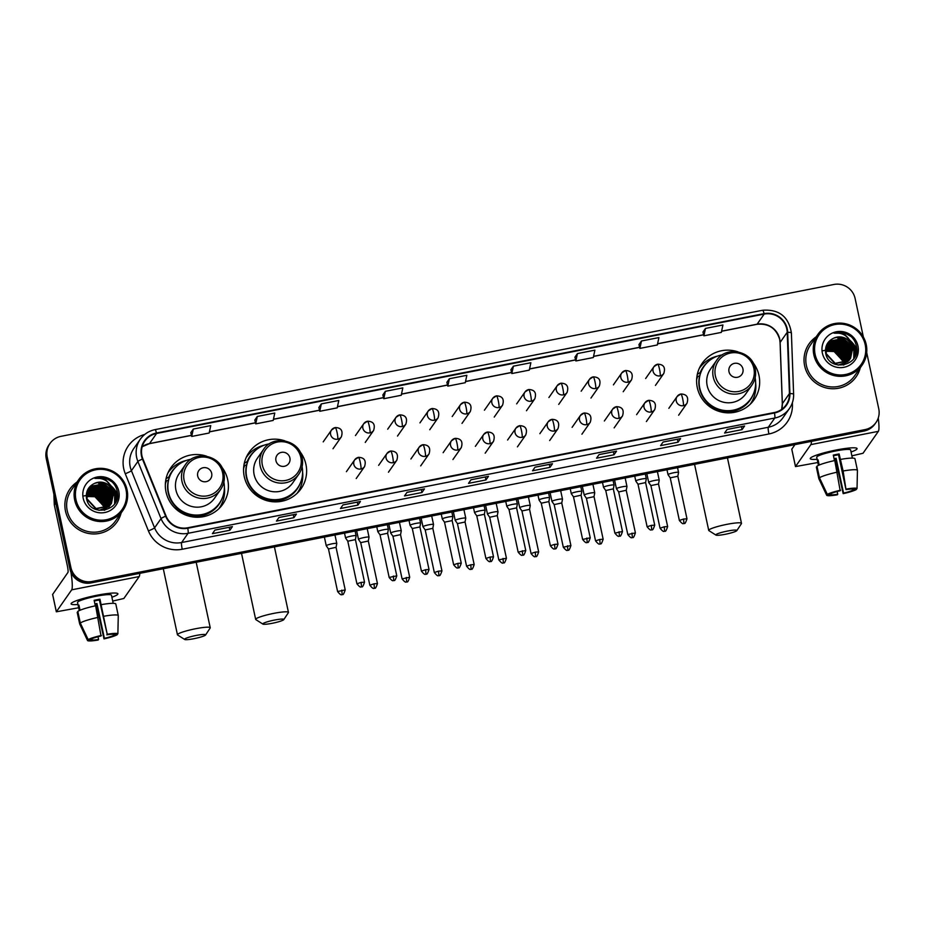 <?xml version="1.0" encoding="UTF-8"?>
<svg xmlns="http://www.w3.org/2000/svg" width="925" height="925" viewBox="0 0 925 925"><rect width="100%" height="100%" fill="white"/><g stroke="black" fill="none" stroke-linecap="round" stroke-linejoin="round"><path stroke-width="1.39" d="M737.965 351.87A31.716 31.184 35 0 0 697.288 387.563A31.716 31.184 35 0 0 754.118 399.692A31.716 31.184 35 0 0 752.615 362.126M751.482 402.953A31.716 31.184 35 0 0 753.031 399.403M284.923 440.878A31.716 31.184 35 0 0 244.246 476.572A31.716 31.184 35 0 0 301.076 488.701A31.716 31.184 35 0 0 299.573 451.134M298.44 491.973A31.716 31.184 35 0 0 299.989 488.423M206.691 456.245A31.716 31.184 35 0 0 166.014 491.938A31.716 31.184 35 0 0 222.856 504.079A31.716 31.184 35 0 0 221.352 466.501M220.219 507.339A31.716 31.184 35 0 0 221.769 503.79M171.518 468.617A31.716 31.184 35 0 0 168.72 471.288M249.738 453.25A31.716 31.184 35 0 0 246.94 455.909M702.792 364.242A31.716 31.184 35 0 0 699.982 366.901M863.372 337.012L855.105 298.463A17.957 17.644 35 0 0 833.911 284.472L60.992 436.334A17.957 17.644 35 0 0 50.008 443.457L49.002 444.89A17.957 17.644 35 0 0 46.25 458.627L69.895 568.921A17.957 17.644 35 0 0 91.089 582.912L864.008 431.05A17.957 17.644 35 0 0 874.992 423.928L875.489 423.211A17.957 17.644 35 0 1 864.517 430.333A17.957 17.644 35 0 0 875.489 423.211L875.998 422.494A17.957 17.644 35 0 0 878.75 408.757L866.702 352.587M50.008 443.457A17.957 17.644 35 0 0 47.256 457.181L70.901 567.476L70.404 568.204A17.957 17.644 35 0 0 91.598 582.183L864.517 430.333L91.598 582.183A17.957 17.644 35 0 1 70.404 568.204L46.759 457.898L70.404 568.204L69.895 568.921M49.511 444.173A17.957 17.644 35 0 0 46.759 457.898A17.957 17.644 35 0 1 49.511 444.173M65.49 511.074A28.733 28.236 35 0 0 121.117 512.982A28.733 28.236 35 0 1 65.49 511.074A28.733 28.236 35 0 1 69.884 489.105A28.733 28.236 35 0 0 65.49 511.074M804.646 365.849A28.733 28.236 35 0 0 860.285 367.757A28.733 28.236 35 0 1 804.646 365.849A28.733 28.236 35 0 1 809.051 343.88A28.733 28.236 35 0 0 804.646 365.849M141.918 455.713A19.147 18.824 -145 0 1 156.568 433.478L764.189 314.095A19.147 18.824 -145 0 1 787.21 332.295L789.43 393.564A19.147 18.824 -145 0 1 774.387 412.515L187.694 527.782A19.147 18.824 -145 0 1 166.061 516.034L142.901 458.881A19.147 18.824 -145 0 1 141.918 455.713M141.456 455.805A19.633 19.298 35 0 0 142.45 459.054L165.621 516.208A19.633 19.298 35 0 0 187.787 528.244L774.479 412.978A19.633 19.298 35 0 0 789.915 393.553L787.684 332.283A19.633 19.298 35 0 0 764.096 313.633L156.464 433.016A19.633 19.298 35 0 0 141.456 455.805M705.474 328.421L703.89 335.821L721.35 332.387L722.934 324.987L705.474 328.421L702.977 332.029M641.453 341.001L639.869 348.401L657.328 344.967L658.912 337.567L641.453 341.001L638.955 344.597M574.922 357.154L577.431 353.581L575.847 360.97L574.922 357.154M513.398 366.161L511.826 373.55L529.285 370.127L530.869 362.727L513.398 366.161L510.912 369.757M193.29 429.05L191.706 436.45L209.166 433.016L210.75 425.616L193.29 429.05L190.804 432.657M254.814 420.042L257.312 416.47L255.728 423.87L254.814 420.042M321.333 403.89L319.749 411.29L337.22 407.856L338.793 400.467L321.333 403.89L318.847 407.497M385.355 391.31L383.783 398.71L401.242 395.276L402.814 387.887L385.355 391.31L382.869 394.917M446.879 382.314L449.377 378.741L447.804 386.13L446.879 382.314M76.995 482.087A28.733 28.236 35 0 0 69.884 489.105A28.733 28.236 35 0 1 76.995 482.087M816.162 336.862A28.733 28.236 35 0 0 809.051 343.88L809.051 343.88A28.733 28.236 35 0 1 816.162 336.862M70.901 567.476A17.957 17.644 35 0 0 92.095 581.467L865.025 429.605A17.957 17.644 35 0 0 875.998 422.494M616.536 451.157L614.015 454.765L596.556 458.199L599.076 454.591L616.536 451.157A4.787 0.636 -101.1 0 1 616.466 451.215A4.787 0.636 -101.1 0 0 616.466 451.215L599.053 454.626L616.466 451.215M680.569 438.577L678.037 442.185L660.577 445.619L663.098 442.011L680.569 438.577A4.787 0.636 -101.1 0 1 680.488 438.635L663.075 442.058L680.465 438.635A4.787 0.636 -101.1 0 0 680.488 438.635M744.59 426.009L742.058 429.616L724.599 433.039L727.119 429.431L744.59 426.009A4.787 0.636 -101.1 0 1 744.509 426.055A4.787 0.636 -101.1 0 0 744.509 426.055L727.096 429.478L744.509 426.055M424.471 488.897L421.95 492.505L404.491 495.939L407.012 492.331L424.471 488.897A4.787 0.636 -101.1 0 1 424.402 488.955L406.977 492.377L424.367 488.955A4.787 0.636 -101.1 0 0 424.402 488.955M360.449 501.477L357.929 505.085L340.469 508.519L342.99 504.9L360.449 501.477A4.787 0.636 -101.1 0 1 360.38 501.523L342.955 504.946L360.345 501.535A4.787 0.636 -101.1 0 0 360.38 501.523M296.428 514.057L293.907 517.665L276.448 521.087L278.968 517.48L296.428 514.057A4.787 0.636 -101.1 0 1 296.358 514.103A4.787 0.636 -101.1 0 0 296.358 514.103L278.945 517.526L296.358 514.103M232.406 526.637L229.886 530.245L212.426 533.667L214.947 530.06L232.406 526.637A4.787 0.636 -101.1 0 1 232.337 526.683L214.912 530.106M552.514 463.737L549.993 467.345L532.534 470.779L535.055 467.171L552.514 463.737A4.787 0.636 -101.1 0 1 552.445 463.795L535.032 467.217M488.493 476.317L485.972 479.925L468.512 483.359L471.033 479.751L488.493 476.317A4.787 0.636 -101.1 0 1 488.423 476.375A4.787 0.636 -101.1 0 0 488.423 476.375L471.01 479.786L488.423 476.375M575.847 360.97L593.307 357.547L594.891 350.147L577.431 353.581M255.728 423.87L273.199 420.436L274.771 413.047L257.312 416.47M447.804 386.13L465.263 382.707L466.847 375.307L449.377 378.741M485.972 479.925L485.336 476.976M549.993 467.345L549.357 464.396M535.032 467.206L552.422 463.795A4.787 0.636 -101.1 0 0 552.445 463.795M229.886 530.245L229.25 527.296M214.924 530.106L232.302 526.683A4.787 0.636 -101.1 0 0 232.337 526.683M293.907 517.665L293.271 514.716M357.929 505.085L357.293 502.136M421.95 492.505L421.314 489.556M742.058 429.616L741.434 426.668M678.037 442.185L677.401 439.248M614.015 454.765L613.379 451.816M383.783 398.71L382.858 394.882M319.749 411.29L318.836 407.462M191.706 436.45L190.793 432.623M511.826 373.55L510.901 369.734M639.869 348.401L638.944 344.574M703.89 335.821L702.965 331.994M77.966 604.511A23.946 3.029 -12.1 0 1 71.526 603.077A23.946 3.029 -12.1 0 1 97.021 595.237A23.946 3.029 -12.1 0 1 117.186 593.295A23.946 3.029 -12.1 0 1 111.902 597.238A23.946 3.029 -12.1 0 0 117.903 593.827A23.946 3.029 -12.1 0 0 97.021 595.237A23.946 3.029 -12.1 0 0 71.086 603.863A23.946 3.029 -12.1 0 0 77.966 604.511M70.959 572.263A23.946 3.203 78.9 0 1 71.688 589.838L56.332 611.807L78.671 607.748M139.791 573.338A23.946 3.203 78.9 0 1 139.201 576.564L123.858 598.487L112.711 601.065M52.633 594.44L67.953 572.413A5.989 0.798 -101.1 0 0 67.34 565.707L54.321 505.004A2.995 2.937 -145 0 1 54.263 504.495L53.893 494.262M97.992 636.735L98.582 639.476A11.967 1.515 -12.1 0 1 91.124 639.822L90.962 639.071M80.302 623.022L88.176 639.626L91.76 638.921A11.967 1.515 -12.1 0 1 101.022 635.984L95.633 605.759A19.749 2.498 -12.1 0 0 77.816 611.402L80.302 623.022A19.749 2.498 -12.1 0 1 98.131 617.368M95.321 605.829L94.13 600.313A17.355 2.197 -12.1 0 1 97.079 599.712A17.355 2.197 -12.1 0 1 99.958 599.18L107.231 634.284L99.38 600.001A11.967 1.515 167.9 0 0 96.501 600.522A11.967 1.515 167.9 0 0 94.281 600.984M113.428 634.272L113.659 635.394L117.244 634.689A15.563 1.966 -12.1 0 1 104.005 638.886L96.35 604.326A17.355 2.197 -12.1 0 1 95.055 604.603M79.273 610.593L78.301 606.037A17.355 2.197 -12.1 0 1 78.267 605.956L77.527 602.476A17.355 2.197 -12.1 0 1 96.327 596.22A17.355 2.197 -12.1 0 1 111.463 595.203L112.214 598.683A17.355 2.197 -12.1 0 1 112.214 598.764M112.214 598.683A17.355 2.197 -12.1 0 0 112.179 598.602L113.197 603.32M101.461 604.615A19.749 2.498 -12.1 0 1 115.787 603.944L118.273 615.553L117.88 633.787L114.295 634.492A11.967 1.515 -12.1 0 0 106.838 634.839M103.947 616.223A19.749 2.498 -12.1 0 1 118.273 615.553M88.176 639.626A15.563 1.966 -12.1 0 1 101.415 635.429M107.231 634.284A15.563 1.966 -12.1 0 1 117.88 633.787M117.244 634.689L117.267 633.903M113.659 635.394A11.967 1.515 -12.1 0 1 104.398 638.331L96.928 603.493A11.967 1.515 167.9 0 1 94.917 603.944M78.267 605.956A17.355 2.197 -12.1 0 1 78.937 605.135L80.036 610.257M77.977 612.153L77.191 612.315L79.677 623.924L87.54 640.528L91.124 639.822M82.522 629.937L79.689 623.947A19.749 2.498 -12.1 0 1 79.677 623.924M98.582 639.476L98.189 640.031A15.563 1.966 -12.1 0 1 87.54 640.528M96.35 604.326L96.928 603.493M78.301 606.037L79.088 605.887M99.38 600.001L99.958 599.18M126.031 489.845A25.738 25.299 35 0 0 95.645 469.796A25.738 25.299 35 0 0 75.977 499.673A25.738 25.299 35 0 0 106.352 519.723A25.738 25.299 35 0 0 126.031 489.845M127.06 489.799A26.929 26.478 35 0 0 78.81 479.497A26.929 26.478 35 0 0 95.657 520.972A26.929 26.478 35 0 0 127.06 489.799M117.533 494.378A26.929 26.478 35 0 0 110.861 485.66M78.81 479.497L71.352 490.134A26.929 26.478 35 0 0 88.21 531.609A26.929 26.478 35 0 0 115.486 521.029L122.932 510.38M86.58 495.43L95.911 495.291L104.791 505.547L105.068 508.368M105.057 508.577L105.034 509.189M105.011 509.397L104.953 509.987M86.58 495.638L95.714 495.58L104.594 505.836L104.86 508.438M104.86 508.646L104.849 509.27M104.826 509.478L104.779 510.08M86.638 494.609L96.709 494.147L105.589 504.403L105.832 508.045M105.82 508.253L105.751 508.842M105.727 509.039L105.635 509.617M86.615 494.806L96.512 494.424L105.392 504.692L105.647 508.126M105.635 508.334L105.577 508.935M105.554 509.132L105.462 509.71M86.73 493.823L97.518 493.002L106.398 503.258L106.56 507.698M106.525 507.894L106.433 508.472M86.707 494.019L97.31 493.279L106.19 503.547L106.375 507.79M106.352 507.987L106.271 508.565M86.869 493.071L98.316 491.857L107.196 502.113L107.242 507.328M86.834 493.256L98.119 492.135L106.999 502.402L107.069 507.42M87.054 492.343L99.114 490.701L107.994 500.968L107.878 506.923M87.008 492.528L98.917 490.99L107.797 501.257L107.716 507.027M87.274 491.649L99.923 489.556L108.803 499.824L108.479 506.495M87.216 491.811L99.715 489.845L108.595 500.113L108.341 506.599M87.528 490.967L100.721 488.412L109.601 498.679L109.057 506.033M87.459 491.14L100.524 488.701L109.404 498.968L108.919 506.148M87.817 490.319L101.53 487.267L110.399 497.534L109.589 505.559M87.736 490.481L101.322 487.556L110.202 497.812L109.462 505.686M88.129 489.683L89.309 488.516L102.328 486.122L111.208 496.39L110.098 505.062M109.566 505.975L109.023 506.877M88.048 489.845L89.101 488.805L102.132 486.411L111 496.667L109.971 505.189M88.488 489.082L90.107 487.371L103.126 484.978L112.006 495.245L110.572 504.541M88.395 489.233L89.91 487.66L102.929 485.267L111.809 495.522L110.214 505.142M110.376 504.83L109.832 505.732M112.422 489.51A13.528 13.297 35 0 0 94.5 483.417C88.395 486.411 85.724 491.314 86.464 498.113C89.436 518.208 121.996 511.178 117.313 491.742C116.261 486.168 113.266 481.983 108.318 479.162C103.901 477.138 99.426 476.884 94.882 478.398C103.496 477.566 109.347 481.266 112.422 489.51L113.613 492.944L111.439 503.443L109.335 505.79L96.05 508.565L86.904 498.691L88.869 488.504L90.916 486.226L103.935 483.833L112.804 494.1L111.023 503.998M110.919 504.148L108.537 506.935L99.01 510.369M88.765 488.643L90.708 486.515L103.727 484.122L112.607 494.378L110.907 504.137M94.5 483.417C103.831 480.607 110.133 483.879 113.405 493.233L111.335 503.582M111.439 503.443L109.138 506.079L95.853 508.854L86.707 498.98M86.592 496.286L95.113 496.436L103.993 506.692L104.236 508.646M104.051 508.692A13.528 13.297 35 0 0 103.531 505.929L94.905 496.725L86.603 496.505M83.192 498.263A18.315 18.003 35 0 0 104.802 512.519A18.315 18.003 35 0 0 118.805 491.256A18.315 18.003 35 0 0 97.194 476.999A18.315 18.003 35 0 0 83.192 498.263M82.857 496.112L93.807 494.262L103.519 500.032M104.248 508.866L104.259 509.513M104.259 509.721L104.224 510.334M94.882 478.398L106.248 478.479L111.983 481.809M101.276 478.711L105.438 479.624L117.059 492.956L117.417 496.355M108.63 482.769L116.261 494.1L116.4 500.413M111.763 487.475L115.452 495.245L115.44 502.448M99.438 482.214L103.033 483.058L113.035 491.799M113.636 493.094L114.654 496.39L114.596 503.79M98.628 483.359L102.236 484.214L112.237 492.944M92.211 492.516L95.818 493.372L105.82 502.102M100.293 478.502L105.543 479.485L117.163 492.805L117.498 495.488M107.959 482.133L116.353 493.95L116.538 500.078M111.52 486.943L115.556 495.095L115.556 502.252M100.409 482.203L103.138 482.919L112.7 490.851M113.474 492.343L114.758 496.239L114.7 503.651M99.611 483.347L102.328 484.064L111.89 491.996M98.813 484.492L101.53 485.209L111.093 493.141M93.194 492.516L95.922 493.233L105.485 501.153M193.949 638.689A10.776 1.364 167.9 0 0 205.57 634.989A10.776 1.364 167.9 0 0 196.216 635.44A10.776 1.364 167.9 0 0 184.676 639.476A10.776 1.364 167.9 0 0 193.949 638.689M184.676 639.476L177.646 635.001A16.754 2.116 -12.1 0 1 177.45 634.77A16.754 2.116 -12.1 0 1 195.603 628.734A16.754 2.116 -12.1 0 1 210.229 627.74A16.754 2.116 -12.1 0 1 210.148 628.04L205.57 634.989M211.675 473.322A7.18 7.065 35 0 0 203.199 467.726A7.18 7.065 35 0 0 197.707 476.074A7.18 7.065 35 0 0 206.194 481.659A7.18 7.065 35 0 0 211.675 473.322M185.266 464.882L179.219 473.531A21.541 21.183 35 0 0 192.689 506.703A21.541 21.183 35 0 0 214.519 498.24L220.566 489.591C223.977 484.55 225.087 479.023 223.908 473.01C221.063 455.181 194.759 449.642 185.266 464.882A21.541 21.183 35 0 0 198.748 498.055A21.541 21.183 35 0 0 220.566 489.591M191.174 459.216A28.432 27.947 35 0 0 190.608 514.439A28.432 27.947 35 0 0 223.873 482.098M172.813 470.663L172.57 471.022A28.432 27.947 35 0 0 190.353 514.797A28.432 27.947 35 0 0 219.144 503.628L219.398 503.269M166.5 480.722A28.432 27.947 35 0 0 165.355 483.983M224.382 487.348A31.126 30.594 -145 0 1 218.89 508.681L219.144 508.334M168.362 480.364L165.644 480.896M166.026 478.803L168.986 476.826A28.698 28.212 35 0 1 176.363 466.535M222.058 498.529A28.698 28.212 35 0 1 175.704 508.172L175.311 508.438M168.153 472.629L167.911 472.976A31.126 30.594 -145 0 1 186.075 460.534M272.17 623.311A10.776 1.364 167.9 0 0 283.79 619.623A10.776 1.364 167.9 0 0 274.447 620.074A10.776 1.364 167.9 0 0 262.897 624.097A10.776 1.364 167.9 0 0 272.17 623.311M262.897 624.097L255.867 619.634A16.754 2.116 -12.1 0 1 255.67 619.403A16.754 2.116 -12.1 0 1 273.835 613.356A16.754 2.116 -12.1 0 1 288.45 612.373A16.754 2.116 -12.1 0 1 288.369 612.662L283.79 619.623M289.907 457.956A7.18 7.065 35 0 0 281.42 452.36A7.18 7.065 35 0 0 275.939 460.696A7.18 7.065 35 0 0 284.414 466.292A7.18 7.065 35 0 0 289.907 457.956M263.486 449.515L257.439 458.153A21.541 21.183 35 0 0 270.921 491.337A21.541 21.183 35 0 0 292.739 482.873L298.798 474.224C302.197 469.172 303.308 463.645 302.128 457.644C299.284 439.814 272.991 434.276 263.486 449.515A21.541 21.183 35 0 0 276.968 482.688A21.541 21.183 35 0 0 298.798 474.224M269.395 443.85A28.432 27.947 35 0 0 268.828 499.072A28.432 27.947 35 0 0 302.093 466.732M251.045 455.297L250.791 455.655A28.432 27.947 35 0 0 268.574 499.431A28.432 27.947 35 0 0 297.364 488.261L297.619 487.903M244.732 465.356A28.432 27.947 35 0 0 243.576 468.617M302.602 471.981A31.126 30.594 -145 0 1 297.364 492.956A31.126 30.594 -145 0 1 297.122 493.314M246.582 464.998L243.865 465.529M244.246 463.437L247.206 461.459A28.698 28.212 35 0 1 254.583 451.169M300.29 483.162A28.698 28.212 35 0 1 253.924 492.805L253.542 493.06M246.131 457.621A31.126 30.594 -145 0 1 264.296 445.168M725.212 534.303A10.776 1.364 167.9 0 0 736.832 530.615A10.776 1.364 167.9 0 0 727.489 531.054A10.776 1.364 167.9 0 0 715.938 535.089A10.776 1.364 167.9 0 0 725.212 534.303M715.938 535.089L708.908 530.626A16.754 2.116 -12.1 0 1 708.723 530.383A16.754 2.116 -12.1 0 1 726.877 524.348A16.754 2.116 -12.1 0 1 741.492 523.365A16.754 2.116 -12.1 0 1 741.411 523.654L736.832 530.615M742.948 368.948A7.18 7.065 35 0 0 734.473 363.352A7.18 7.065 35 0 0 728.981 371.688A7.18 7.065 35 0 0 737.456 377.284A7.18 7.065 35 0 0 742.948 368.948M716.54 360.496L710.481 369.144A21.541 21.183 35 0 0 723.963 402.329A21.541 21.183 35 0 0 745.781 393.853L751.84 385.216C755.251 380.163 756.361 374.637 755.17 368.624C752.326 350.806 726.032 345.256 716.54 360.496A21.541 21.183 35 0 0 730.01 393.68A21.541 21.183 35 0 0 751.84 385.216M722.448 354.842A28.432 27.947 35 0 0 721.87 410.064A28.432 27.947 35 0 0 755.135 377.724M704.087 366.277L703.832 366.647A28.432 27.947 35 0 0 721.616 410.422A28.432 27.947 35 0 0 750.418 399.253L750.672 398.883M697.774 376.348A28.432 27.947 35 0 0 696.618 379.608M755.644 382.973A31.126 30.594 -145 0 1 750.163 404.294L750.406 403.947M699.624 375.978L696.918 376.51M697.288 374.428L700.248 372.451A28.698 28.212 35 0 1 707.625 362.161M753.332 394.142A28.698 28.212 35 0 1 706.978 403.797L706.584 404.052M699.416 368.254L699.184 368.589A31.126 30.594 -145 0 1 717.337 356.148M336.758 543.599A5.388 0.682 167.9 0 0 336.792 543.542A5.388 0.682 167.9 0 0 336.792 543.495A5.388 0.682 167.9 0 0 332.087 543.819A5.388 0.682 167.9 0 0 326.282 545.658A5.388 0.682 167.9 0 0 326.248 545.762A5.388 0.682 167.9 0 0 326.271 545.796L328.479 548.953L336.076 547.299L336.792 543.542M336.053 547.369L345.21 589.907L337.602 591.538C342.262 597.284 341.683 593.549 342.158 594.544L341.811 590.138M369.006 537.263A5.388 0.682 167.9 0 0 369.029 537.205A5.388 0.682 167.9 0 0 369.029 537.159A5.388 0.682 167.9 0 0 364.334 537.483A5.388 0.682 167.9 0 0 358.53 539.321A5.388 0.682 167.9 0 0 358.495 539.425A5.388 0.682 167.9 0 0 358.507 539.46L356.634 530.742M368.289 541.033L360.715 542.617L358.507 539.46M401.242 530.927A5.388 0.682 167.9 0 0 401.277 530.869A5.388 0.682 167.9 0 0 401.277 530.834A5.388 0.682 167.9 0 0 396.571 531.147A5.388 0.682 167.9 0 0 390.766 532.985A5.388 0.682 167.9 0 0 390.743 533.089A5.388 0.682 167.9 0 0 390.755 533.124L392.963 536.28L400.56 534.627L401.277 530.869M400.537 534.696L409.694 577.235L402.086 578.865C406.757 584.623 406.167 580.877 406.642 581.871L406.295 577.466M433.49 524.591A5.388 0.682 167.9 0 0 433.524 524.533A5.388 0.682 167.9 0 0 433.524 524.498A5.388 0.682 167.9 0 0 428.818 524.81A5.388 0.682 167.9 0 0 423.014 526.649A5.388 0.682 167.9 0 0 422.979 526.753A5.388 0.682 167.9 0 0 423.002 526.788L425.211 529.944M432.784 528.36L425.199 529.921L434.334 572.529C438.993 578.287 438.415 574.541 438.878 575.535L438.542 571.13L434.334 572.529M465.738 518.254A5.388 0.682 167.9 0 0 465.761 518.197A5.388 0.682 167.9 0 0 465.761 518.162A5.388 0.682 167.9 0 0 461.066 518.474A5.388 0.682 167.9 0 0 455.262 520.312A5.388 0.682 167.9 0 0 455.227 520.417A5.388 0.682 167.9 0 0 455.239 520.451L453.366 511.733M465.021 522.024L457.447 523.608M497.974 511.93A5.388 0.682 167.9 0 0 498.008 511.86A5.388 0.682 167.9 0 0 498.008 511.826A5.388 0.682 167.9 0 0 493.303 512.138A5.388 0.682 167.9 0 0 487.498 513.988A5.388 0.682 167.9 0 0 487.475 514.08A5.388 0.682 167.9 0 0 487.487 514.115L489.695 517.272L497.292 515.618L498.008 511.86M497.268 515.688L506.426 558.226L498.818 559.868C503.489 565.614 502.899 561.868 503.373 562.863L503.027 558.457M530.222 505.593A5.388 0.682 167.9 0 0 530.256 505.524A5.388 0.682 167.9 0 0 530.256 505.489A5.388 0.682 167.9 0 0 525.55 505.802A5.388 0.682 167.9 0 0 519.746 507.652A5.388 0.682 167.9 0 0 519.711 507.744A5.388 0.682 167.9 0 0 519.734 507.779L517.85 499.061M529.516 509.363L521.943 510.947L519.734 507.779M562.469 499.257A5.388 0.682 167.9 0 0 562.493 499.188A5.388 0.682 167.9 0 0 562.493 499.153A5.388 0.682 167.9 0 0 557.798 499.477A5.388 0.682 167.9 0 0 551.994 501.315A5.388 0.682 167.9 0 0 551.959 501.408A5.388 0.682 167.9 0 0 551.971 501.442L554.179 504.611L561.776 502.946L562.493 499.188M561.752 503.027L570.91 545.565L563.302 547.195C567.973 552.942 567.383 549.207 567.857 550.19L567.522 545.796M594.706 492.921A5.388 0.682 167.9 0 0 594.74 492.852A5.388 0.682 167.9 0 0 594.74 492.817A5.388 0.682 167.9 0 0 590.034 493.141A5.388 0.682 167.9 0 0 584.23 494.979A5.388 0.682 167.9 0 0 584.207 495.083A5.388 0.682 167.9 0 0 584.218 495.106L582.345 486.388M594 496.69L586.427 498.274M626.953 486.585A5.388 0.682 167.9 0 0 626.977 486.515A5.388 0.682 167.9 0 0 626.977 486.481A5.388 0.682 167.9 0 0 622.282 486.804A5.388 0.682 167.9 0 0 616.478 488.643A5.388 0.682 167.9 0 0 616.443 488.747A5.388 0.682 167.9 0 0 616.466 488.782L618.663 491.938L626.271 490.285L626.977 486.515L625.161 477.982M626.248 490.354L635.406 532.893L627.798 534.523C632.457 540.269 631.879 536.535 632.342 537.529L632.006 533.124M659.201 480.248A5.388 0.682 167.9 0 0 659.224 480.191A5.388 0.682 167.9 0 0 659.224 480.144A5.388 0.682 167.9 0 0 654.53 480.468A5.388 0.682 167.9 0 0 648.726 482.307A5.388 0.682 167.9 0 0 648.691 482.411A5.388 0.682 167.9 0 0 648.702 482.445L650.911 485.602M658.484 484.018L650.899 485.579L660.034 528.187C664.705 533.933 664.115 530.198 664.589 531.193L664.254 526.788L660.034 528.187M356.09 535.852A5.388 0.682 167.9 0 0 356.113 535.783A5.388 0.682 167.9 0 0 356.113 535.748A5.388 0.682 167.9 0 0 351.061 536.142A5.388 0.682 167.9 0 0 345.615 537.911A5.388 0.682 167.9 0 0 345.58 538.003A5.388 0.682 167.9 0 0 345.603 538.038L347.8 541.206L355.385 539.622M388.327 529.516A5.388 0.682 167.9 0 0 388.361 529.447A5.388 0.682 167.9 0 0 388.361 529.412A5.388 0.682 167.9 0 0 383.308 529.805A5.388 0.682 167.9 0 0 377.851 531.574A5.388 0.682 167.9 0 0 377.828 531.678A5.388 0.682 167.9 0 0 377.839 531.702L380.036 534.858L387.644 533.216L388.361 529.447M387.621 533.286L396.779 575.824L389.171 577.454C393.842 583.201 393.252 579.466 393.726 580.461L393.391 576.055M420.574 523.18A5.388 0.682 167.9 0 0 420.609 523.122A5.388 0.682 167.9 0 0 420.609 523.076A5.388 0.682 167.9 0 0 415.556 523.469A5.388 0.682 167.9 0 0 410.099 525.238A5.388 0.682 167.9 0 0 410.076 525.342A5.388 0.682 167.9 0 0 410.087 525.377L412.296 528.533M419.869 526.949L412.284 528.51L421.418 571.118C426.078 576.865 425.5 573.13 425.974 574.124L425.627 569.719L421.418 571.118M452.822 516.844A5.388 0.682 167.9 0 0 452.845 516.786A5.388 0.682 167.9 0 0 452.845 516.74A5.388 0.682 167.9 0 0 447.792 517.133A5.388 0.682 167.9 0 0 442.347 518.902A5.388 0.682 167.9 0 0 442.312 519.006A5.388 0.682 167.9 0 0 442.323 519.041L444.532 522.197M452.105 520.613L444.52 522.174L453.655 564.782C458.326 570.528 457.736 566.794 458.21 567.788L457.875 563.383L453.655 564.782M485.058 510.507A5.388 0.682 167.9 0 0 485.093 510.45A5.388 0.682 167.9 0 0 485.093 510.415A5.388 0.682 167.9 0 0 480.04 510.797A5.388 0.682 167.9 0 0 474.583 512.566A5.388 0.682 167.9 0 0 474.56 512.67A5.388 0.682 167.9 0 0 474.571 512.704L473.507 507.779M484.353 514.277L476.78 515.861L474.571 512.704M517.306 504.171A5.388 0.682 167.9 0 0 517.341 504.113A5.388 0.682 167.9 0 0 517.341 504.079A5.388 0.682 167.9 0 0 512.277 504.46A5.388 0.682 167.9 0 0 506.831 506.229A5.388 0.682 167.9 0 0 506.808 506.333A5.388 0.682 167.9 0 0 506.819 506.368L509.028 509.525L516.624 507.871L517.341 504.113M516.601 507.941L525.758 550.479L518.15 552.109C522.81 557.868 522.232 554.121 522.706 555.116L522.359 550.71M549.554 497.835A5.388 0.682 167.9 0 0 549.577 497.777A5.388 0.682 167.9 0 0 549.577 497.743A5.388 0.682 167.9 0 0 544.524 498.124A5.388 0.682 167.9 0 0 539.078 499.893A5.388 0.682 167.9 0 0 539.044 499.997A5.388 0.682 167.9 0 0 539.055 500.032L537.992 495.106M548.837 501.604L541.264 503.188L539.055 500.032M581.79 491.51A5.388 0.682 167.9 0 0 581.825 491.441A5.388 0.682 167.9 0 0 581.825 491.406A5.388 0.682 167.9 0 0 576.772 491.788A5.388 0.682 167.9 0 0 571.315 493.568A5.388 0.682 167.9 0 0 571.292 493.661A5.388 0.682 167.9 0 0 571.303 493.696L573.512 496.852L581.108 495.199L581.825 491.441M581.085 495.268L590.243 537.807L582.634 539.448C587.306 545.195 586.716 541.449 587.19 542.443L586.843 538.038M614.038 485.174A5.388 0.682 167.9 0 0 614.073 485.105A5.388 0.682 167.9 0 0 614.073 485.07A5.388 0.682 167.9 0 0 609.008 485.463A5.388 0.682 167.9 0 0 603.562 487.232A5.388 0.682 167.9 0 0 603.539 487.325A5.388 0.682 167.9 0 0 603.551 487.359L605.748 490.516L613.356 488.863L614.073 485.105M613.333 488.943L622.49 531.482L614.882 533.112C619.542 538.859 618.964 535.113 619.438 536.107L619.091 531.702M646.286 478.838A5.388 0.682 167.9 0 0 646.309 478.768A5.388 0.682 167.9 0 0 646.309 478.734A5.388 0.682 167.9 0 0 641.256 479.127A5.388 0.682 167.9 0 0 635.81 480.896A5.388 0.682 167.9 0 0 635.776 480.988A5.388 0.682 167.9 0 0 635.787 481.023L634.723 476.097M645.569 482.607L637.996 484.191L635.787 481.023M678.522 472.502A5.388 0.682 167.9 0 0 678.557 472.432A5.388 0.682 167.9 0 0 678.557 472.397A5.388 0.682 167.9 0 0 673.504 472.791A5.388 0.682 167.9 0 0 668.047 474.56A5.388 0.682 167.9 0 0 668.023 474.652A5.388 0.682 167.9 0 0 668.035 474.687L670.243 477.855M677.817 476.271L670.232 477.832L679.366 520.44C684.038 526.186 683.448 522.452 683.922 523.434L683.575 519.041L679.366 520.44M817.122 459.286A23.946 3.029 -12.1 0 1 810.693 457.852A23.946 3.029 -12.1 0 1 836.188 450.012A23.946 3.029 -12.1 0 1 856.353 448.07A23.946 3.029 -12.1 0 1 851.069 452.013A23.946 3.029 -12.1 0 0 857.07 448.602A23.946 3.029 -12.1 0 0 836.188 450.012A23.946 3.029 -12.1 0 0 810.254 458.638A23.946 3.029 -12.1 0 0 817.122 459.286M811.445 441.375A23.946 3.203 78.9 0 1 810.855 444.613L795.488 466.582L817.839 462.523M878.253 418.007A23.946 3.203 78.9 0 1 878.368 431.339L863.025 453.262L851.879 455.84M791.8 449.215L794.91 444.624M837.16 491.51L837.738 494.251A11.967 1.515 -12.1 0 1 830.292 494.597L830.13 493.846M819.469 477.797L827.343 494.401L830.916 493.696A11.967 1.515 -12.1 0 1 840.189 490.759L834.801 460.534A19.749 2.498 -12.1 0 0 816.983 466.177L819.469 477.797A19.749 2.498 -12.1 0 1 837.287 472.143M834.477 460.604L833.298 455.088A17.355 2.197 -12.1 0 1 836.235 454.487A17.355 2.197 -12.1 0 1 839.125 453.955L843.114 470.998L846.005 489.614L838.536 454.776A11.967 1.515 167.9 0 0 835.668 455.297A11.967 1.515 167.9 0 0 833.448 455.759M852.596 489.047L852.827 490.169L856.411 489.464A15.563 1.966 -12.1 0 1 843.172 493.661L835.518 459.101A17.355 2.197 -12.1 0 1 834.223 459.378M818.44 465.368L817.469 460.812A17.355 2.197 -12.1 0 1 817.434 460.731L816.694 457.251A17.355 2.197 -12.1 0 1 835.495 450.995A17.355 2.197 -12.1 0 1 850.63 449.978L851.382 453.458A17.355 2.197 -12.1 0 1 851.382 453.539M851.382 453.458A17.355 2.197 -12.1 0 0 851.347 453.377L852.364 458.095M840.617 459.39A19.749 2.498 -12.1 0 1 854.954 458.719L857.44 470.328L857.036 488.562L853.463 489.267A11.967 1.515 -12.1 0 0 846.005 489.614M843.114 470.998A19.749 2.498 -12.1 0 1 857.44 470.328M827.343 494.401A15.563 1.966 -12.1 0 1 840.571 490.204M846.398 489.059A15.563 1.966 -12.1 0 1 857.036 488.562M856.411 489.464L856.423 488.678M852.827 490.169A11.967 1.515 -12.1 0 1 843.565 493.106L836.096 458.268A11.967 1.515 167.9 0 1 834.072 458.719M817.434 460.731A17.355 2.197 -12.1 0 1 818.093 459.91L819.192 465.032M817.145 466.928L816.347 467.09L818.845 478.699L826.707 495.303L830.292 494.597M821.689 484.712L818.856 478.722A19.749 2.498 -12.1 0 1 818.856 478.722A19.749 2.498 -12.1 0 1 818.845 478.699M837.738 494.251L837.356 494.806A15.563 1.966 -12.1 0 1 826.707 495.303M835.518 459.101L836.096 458.268M817.469 460.812L818.255 460.662M838.536 454.776L839.125 453.955M865.187 344.62A25.738 25.299 35 0 0 834.812 324.571A25.738 25.299 35 0 0 815.133 354.448A25.738 25.299 35 0 0 845.519 374.498A25.738 25.299 35 0 0 865.187 344.62M866.228 344.574A26.929 26.478 35 0 0 817.978 334.272A26.929 26.478 35 0 0 834.824 375.747A26.929 26.478 35 0 0 866.228 344.574M856.7 349.153A26.929 26.478 35 0 0 850.029 340.435M817.978 334.272L810.52 344.909A26.929 26.478 35 0 0 827.366 386.384A26.929 26.478 35 0 0 854.654 375.804L862.1 365.155M825.747 350.205L835.078 350.066L843.958 360.322L844.224 363.143M844.224 363.352L844.201 363.964M844.178 364.172L844.12 364.762M825.747 350.413L834.882 350.355L843.75 360.611L844.028 363.213M844.028 363.421L844.005 364.045M843.993 364.253L843.935 364.855M825.805 349.384L835.876 348.922L844.756 359.178L844.999 362.82M844.987 363.028L844.918 363.618M844.895 363.814L844.803 364.392M825.782 349.581L835.68 349.199L844.56 359.467L844.814 362.901M844.803 363.109L844.745 363.71M844.722 363.907L844.629 364.485M825.898 348.598L836.686 347.777L845.554 358.033L845.716 362.473M845.693 362.669L845.6 363.248M825.863 348.794L836.478 348.054L845.357 358.322L845.543 362.565M845.519 362.762L845.438 363.34M826.037 347.846L837.483 346.632L846.363 356.888L846.398 362.103M826.002 348.031L837.287 346.91L846.167 357.177L846.236 362.195M826.222 347.118L838.281 345.476L847.161 355.743L847.046 361.698M826.164 347.303L838.085 345.765L846.965 356.033L846.884 361.802M826.441 346.424L839.091 344.331L847.971 354.599L847.647 361.27M826.383 346.586L838.882 344.62L847.763 354.888L847.497 361.374M826.684 345.742L839.888 343.187L848.768 353.454L848.213 360.808M826.626 345.915L839.692 343.476L848.572 353.743L848.075 360.923M826.973 345.094L840.686 342.042L849.566 352.309L848.757 360.334M826.904 345.256L840.49 342.331L849.37 352.587L848.63 360.461M827.297 344.458L828.476 343.291L841.496 340.897L850.376 351.165L849.266 359.837M827.216 344.62L828.268 343.58L841.288 341.186L850.168 351.442L849.138 359.964M827.655 343.857L829.274 342.146L842.293 339.752L851.173 350.02L849.74 359.316M849.982 359.062L849.381 359.917M849.543 359.605L849 360.507M827.563 344.007L829.077 342.435L842.097 340.042L850.977 350.297L849.624 359.455M851.59 344.285A13.528 13.297 35 0 0 833.668 338.192C827.563 341.186 824.892 346.089 825.632 352.887C828.603 372.983 861.163 365.953 856.481 346.517C855.428 340.943 852.422 336.758 847.485 333.937C843.068 331.913 838.593 331.659 834.038 333.173C842.663 332.341 848.514 336.053 851.59 344.285L852.781 347.719L850.595 358.218L848.503 360.565L835.217 363.34L826.071 353.466L828.037 343.279L830.072 341.001L843.091 338.608L851.971 348.875L850.179 358.773M827.933 343.418L829.875 341.29L842.895 338.897L851.775 349.153L849.798 359.363L847.705 361.71L838.177 365.144M833.668 338.192C842.999 335.382 849.3 338.654 852.572 348.008L850.503 358.357M850.595 358.218L848.306 360.854L835.009 363.629L825.863 353.755M825.759 351.061L834.281 351.211L843.149 361.467L843.403 363.421M843.218 363.467A13.528 13.297 35 0 0 842.698 360.704L834.072 351.5L825.759 351.28M822.36 353.038A18.315 18.003 35 0 0 843.97 367.294A18.315 18.003 35 0 0 857.972 346.031A18.315 18.003 35 0 0 836.35 331.774A18.315 18.003 35 0 0 822.36 353.038M822.024 350.887L832.974 349.037L842.675 354.807M843.415 363.641L843.427 364.288M843.427 364.496L843.392 365.109M834.038 333.173L845.404 333.254L851.15 336.584M840.443 333.486L844.606 334.399L856.226 347.731L856.585 351.142M847.797 337.544L855.428 348.875L855.567 355.188M850.931 342.25L854.619 350.02L854.607 357.223M838.593 336.989L842.201 337.833L852.202 346.574M852.804 347.869L853.821 351.165L853.763 358.565M837.796 338.134L841.403 338.989L851.405 347.719M831.378 347.291L834.986 348.147L844.987 356.877M839.461 333.278L844.71 334.26L856.33 347.58L856.666 350.263M847.127 336.908L855.521 348.725L855.706 354.853M850.688 341.718L854.723 349.87L854.712 357.027M839.576 336.978L842.305 337.694L851.856 345.626M852.642 347.118L853.925 351.014L853.856 358.426M838.778 338.122L841.496 338.839L851.058 346.771M837.969 339.267L840.698 339.984L850.26 347.916M832.361 347.291L835.078 348.008L844.641 355.928M91.089 582.912L92.095 581.467M46.25 458.627L47.256 457.181M864.008 431.05L865.025 429.605M787.21 332.295L780.133 342.389A19.147 18.824 35 0 0 757.124 324.189L721.604 331.173M789.43 393.564L782.365 403.658A10.776 1.596 177.9 0 0 782.307 403.843L781.66 409.382A19.147 18.824 35 0 0 782.365 403.658L780.133 342.389A10.776 1.596 177.9 0 0 780.076 342.574L779.671 339.313C776.11 328.213 768.536 323.207 756.962 324.317A10.776 1.445 -101.1 0 0 757.124 324.189L764.189 314.095M156.568 433.478L149.492 443.572A19.147 18.824 35 0 0 142.184 446.729M792.378 402.687L792.436 404.352A29.924 29.415 -145 0 1 768.918 433.975L182.225 549.242A5.989 0.798 -101.1 0 1 181.612 542.536L188.076 533.297A23.946 23.53 -145 0 1 161.042 518.613L137.883 461.459A23.946 23.53 -145 0 1 140.322 439.19L133.859 448.428A23.946 23.53 35 0 0 131.408 470.686L154.579 527.851A23.946 23.53 35 0 0 181.612 542.536L768.305 427.257A23.946 23.53 35 0 0 782.943 417.776L789.407 408.538A23.946 23.53 -145 0 1 774.768 418.031L188.076 533.297A5.989 0.798 -101.1 0 0 187.787 528.244M142.45 459.054A5.989 0.601 -22.1 0 0 137.883 461.459L131.408 470.686A5.989 0.601 157.9 0 1 125.268 473.727A29.924 29.415 -145 0 1 144.716 434.472M774.479 412.978A5.989 0.798 78.9 0 1 774.768 418.031L768.305 427.257A5.989 0.798 -101.1 0 0 768.918 433.975M793.592 394.339A23.946 23.53 -145 0 1 789.407 408.538C792.367 404.237 793.766 399.473 793.615 394.235A5.989 0.879 -2.1 0 1 793.592 394.339M789.915 393.553A5.989 0.879 -2.1 0 1 793.615 394.235L791.395 332.965A5.989 0.879 -2.1 0 1 791.361 333.058M182.225 549.242A29.924 29.415 -145 0 1 148.428 530.881A5.989 0.601 157.9 0 0 154.579 527.851L161.042 518.613A5.989 0.601 -22.1 0 1 165.621 516.208M787.684 332.283A5.989 0.879 -2.1 0 1 791.395 332.965C788.724 316.697 779.151 309.123 762.686 310.245L155.053 429.628A5.989 0.798 78.9 0 1 156.464 433.016M764.096 313.633A5.989 0.798 -101.1 0 0 762.686 310.245M154.961 429.697A5.989 0.798 78.9 0 1 155.053 429.628C148.89 430.923 143.988 434.114 140.322 439.19M148.428 530.881L125.268 473.727M791.731 404.364A5.989 0.879 177.9 0 0 792.436 404.352M703.624 334.711L657.582 343.753M639.603 347.28L593.561 356.333M575.581 359.86L529.539 368.902M511.56 372.44L465.518 381.482M447.527 385.02L401.496 394.062M383.505 397.6L337.475 406.642M319.483 410.18L273.453 419.222M255.462 422.76L209.432 431.802M191.44 435.34L149.492 443.572A10.776 1.445 -101.1 0 1 149.33 443.699L142.172 446.752M139.201 576.564L71.688 589.838M55.754 502.969L54.321 505.004M52.609 594.336L56.344 611.749M54.263 504.495L55.662 502.506M116.434 500.217A24.536 24.119 35 0 0 115.914 498.575M115.81 498.274A24.536 24.119 35 0 0 113.787 494.077M113.474 493.568A24.536 24.119 35 0 0 112.017 491.51M111.231 490.562A24.536 24.119 35 0 0 109.624 488.897M102.166 484.006A24.536 24.119 35 0 0 100.628 483.417M99.507 483.058A24.536 24.119 35 0 0 97.218 482.503M222.613 472.814A19.795 19.46 35 0 0 199.245 457.401A19.795 19.46 35 0 0 184.121 480.376A19.795 19.46 35 0 0 207.477 495.8A19.795 19.46 35 0 0 222.613 472.814M300.833 457.447A19.795 19.46 35 0 0 277.477 442.034A19.795 19.46 35 0 0 262.342 465.009A19.795 19.46 35 0 0 285.709 480.433A19.795 19.46 35 0 0 300.833 457.447M753.875 368.439A19.795 19.46 35 0 0 730.519 353.026A19.795 19.46 35 0 0 715.383 376.001A19.795 19.46 35 0 0 738.751 391.414A19.795 19.46 35 0 0 753.875 368.439M323.207 441.873L331.543 429.975L335.289 427.535A5.989 0.798 78.9 0 0 335.197 427.593A5.989 5.885 35 0 0 330.618 434.542A5.989 5.885 35 0 0 337.683 439.213A5.989 0.798 -101.1 0 0 337.07 432.507A5.989 0.798 78.9 0 0 335.289 427.535C341.209 427.743 343.221 430.853 341.348 436.831A5.989 5.885 35 0 1 337.683 439.213M355.454 435.548L363.779 423.638L367.537 421.199A5.989 0.798 78.9 0 0 367.445 421.268A5.989 5.885 35 0 0 362.866 428.217A5.989 5.885 35 0 0 369.931 432.877A5.989 0.798 -101.1 0 0 369.318 426.171A5.989 0.798 78.9 0 0 367.537 421.199C373.446 421.407 375.469 424.517 373.584 430.507A5.989 5.885 35 0 1 369.931 432.877M374.058 583.802L369.838 585.201C374.509 590.959 373.92 587.213 374.394 588.207L374.058 583.802L377.446 583.571L368.312 540.963L369.029 537.205M387.691 429.212L396.027 417.302L399.773 414.863A5.989 0.798 78.9 0 0 399.681 414.932A5.989 5.885 35 0 0 395.114 421.881A5.989 5.885 35 0 0 402.178 426.541A5.989 0.798 -101.1 0 0 401.566 419.834A5.989 0.798 78.9 0 0 399.773 414.863C405.693 415.082 407.705 418.181 405.832 424.17A5.989 5.885 35 0 1 402.178 426.541M419.938 422.875L428.275 410.966L432.021 408.526A5.989 0.798 78.9 0 0 431.929 408.596A5.989 5.885 35 0 0 427.35 415.545A5.989 5.885 35 0 0 434.415 420.204A5.989 0.798 -101.1 0 0 433.802 413.498A5.989 0.798 78.9 0 0 432.021 408.526C437.93 408.746 439.953 411.845 438.08 417.834A5.989 5.885 35 0 1 434.415 420.204M433.524 524.533L432.808 528.302L441.942 570.898L438.542 571.13M452.186 416.539L460.511 404.63L464.269 402.19A5.989 0.798 78.9 0 0 464.177 402.259A5.989 5.885 35 0 0 459.598 409.208A5.989 5.885 35 0 0 466.663 413.868A5.989 0.798 -101.1 0 0 466.05 407.162A5.989 0.798 78.9 0 0 464.269 402.19C470.178 402.41 472.201 405.508 470.316 411.498A5.989 5.885 35 0 1 466.663 413.868M470.79 564.793L466.57 566.192C471.241 571.951 470.652 568.204 471.126 569.199L470.79 564.793L474.178 564.562L465.044 521.954M484.422 410.203L492.759 398.293L496.505 395.854A5.989 0.798 78.9 0 0 496.413 395.923A5.989 5.885 35 0 0 491.846 402.872A5.989 5.885 35 0 0 498.91 407.532A5.989 0.798 -101.1 0 0 498.297 400.826A5.989 0.798 78.9 0 0 496.505 395.854C502.425 396.073 504.437 399.172 502.564 405.162A5.989 5.885 35 0 1 498.91 407.532M516.67 403.867L525.007 391.957L528.753 389.517A5.989 0.798 78.9 0 0 528.661 389.587A5.989 5.885 35 0 0 524.082 396.536A5.989 5.885 35 0 0 531.147 401.196A5.989 0.798 -101.1 0 0 530.534 394.489A5.989 0.798 78.9 0 0 528.753 389.517C534.662 389.737 536.685 392.836 534.812 398.825A5.989 5.885 35 0 1 531.147 401.196M535.274 552.121L531.066 553.532C535.725 559.278 535.147 555.532 535.61 556.526L535.274 552.121L538.674 551.901L529.539 509.282L530.256 505.524L528.429 496.979M548.907 397.53L557.243 385.621L561.001 383.181A5.989 0.798 78.9 0 0 560.908 383.251A5.989 5.885 35 0 0 556.33 390.2A5.989 5.885 35 0 0 563.394 394.859A5.989 0.798 -101.1 0 0 562.782 388.153A5.989 0.798 78.9 0 0 561.001 383.181C566.909 383.401 568.933 386.5 567.048 392.489A5.989 5.885 35 0 1 563.394 394.859M581.154 391.194L589.491 379.296L593.237 376.845A5.989 0.798 78.9 0 0 593.145 376.914A5.989 5.885 35 0 0 588.577 383.863A5.989 5.885 35 0 0 595.642 388.523A5.989 0.798 -101.1 0 0 595.029 381.817A5.989 0.798 78.9 0 0 593.237 376.845C599.157 377.065 601.169 380.175 599.296 386.153A5.989 5.885 35 0 1 595.642 388.523M599.758 539.46L595.55 540.859C600.209 546.606 599.631 542.871 600.105 543.854L599.758 539.46L603.158 539.229L594.023 496.621L594.74 492.852M613.402 384.858L621.739 372.96L625.485 370.52A5.989 0.798 78.9 0 0 625.393 370.578A5.989 5.885 35 0 0 620.814 377.527A5.989 5.885 35 0 0 627.878 382.198A5.989 0.798 -101.1 0 0 627.266 375.492A5.989 0.798 78.9 0 0 625.485 370.52C631.393 370.728 633.417 373.839 631.544 379.817A5.989 5.885 35 0 1 627.878 382.198M645.638 378.522L653.975 366.624L657.733 364.184A5.989 0.798 78.9 0 0 657.64 364.253A5.989 5.885 35 0 0 653.062 371.203A5.989 5.885 35 0 0 660.126 375.862A5.989 0.798 -101.1 0 0 659.513 369.156A5.989 0.798 78.9 0 0 657.733 364.184C663.641 364.392 665.665 367.502 663.78 373.48A5.989 5.885 35 0 1 660.126 375.862M659.224 480.191L658.507 483.96L667.642 526.556L664.254 526.788M361.143 582.392L356.923 583.791C361.594 589.537 361.004 585.803 361.478 586.785L361.143 582.392L364.531 582.16L355.397 539.541M346.401 471.681L354.726 459.783L358.484 457.332A5.989 0.798 78.9 0 0 358.391 457.401A5.989 5.885 35 0 0 353.812 464.35A5.989 5.885 35 0 0 360.877 469.01A5.989 0.798 -101.1 0 0 360.264 462.303A5.989 0.798 78.9 0 0 358.484 457.332C364.392 457.551 366.416 460.65 364.531 466.639A5.989 5.885 35 0 1 360.877 469.01M378.637 465.344L386.974 453.447L390.72 451.007A5.989 0.798 78.9 0 0 390.627 451.065A5.989 5.885 35 0 0 386.06 458.014A5.989 5.885 35 0 0 393.125 462.685A5.989 0.798 -101.1 0 0 392.512 455.979A5.989 0.798 78.9 0 0 390.72 451.007C396.64 451.215 398.652 454.325 396.779 460.303A5.989 5.885 35 0 1 393.125 462.685M410.885 459.008L419.222 447.11L422.968 444.671A5.989 0.798 78.9 0 0 422.875 444.74A5.989 5.885 35 0 0 418.297 451.689A5.989 5.885 35 0 0 425.361 456.349A5.989 0.798 -101.1 0 0 424.748 449.642A5.989 0.798 78.9 0 0 422.968 444.671C428.888 444.879 430.9 447.989 429.027 453.967A5.989 5.885 35 0 1 425.361 456.349M420.609 523.122L419.892 526.892L429.027 569.488L425.627 569.719M443.133 452.683L451.458 440.774L455.216 438.334A5.989 0.798 78.9 0 0 455.123 438.404A5.989 5.885 35 0 0 450.544 445.353A5.989 5.885 35 0 0 457.609 450.012A5.989 0.798 -101.1 0 0 456.996 443.306A5.989 0.798 78.9 0 0 455.216 438.334C461.124 438.554 463.147 441.653 461.263 447.642A5.989 5.885 35 0 1 457.609 450.012M452.845 516.786L452.14 520.555L461.263 563.152L457.875 563.383M490.123 557.047L485.903 558.446C490.574 564.204 489.984 560.457 490.458 561.452L490.123 557.047L493.511 556.815L484.376 514.207M475.369 446.347L483.706 434.438L487.452 431.998A5.989 0.798 78.9 0 0 487.359 432.067A5.989 5.885 35 0 0 482.792 439.017A5.989 5.885 35 0 0 489.857 443.676A5.989 0.798 -101.1 0 0 489.244 436.97A5.989 0.798 78.9 0 0 487.452 431.998C493.372 432.218 495.384 435.317 493.511 441.306A5.989 5.885 35 0 1 489.857 443.676M507.617 440.011L515.953 428.102L519.7 425.662A5.989 0.798 78.9 0 0 519.607 425.731A5.989 5.885 35 0 0 515.028 432.68A5.989 5.885 35 0 0 522.093 437.34A5.989 0.798 -101.1 0 0 521.48 430.634A5.989 0.798 78.9 0 0 519.7 425.662C525.62 425.882 527.632 428.98 525.758 434.97A5.989 5.885 35 0 1 522.093 437.34M554.607 544.374L550.387 545.773C555.058 551.531 554.468 547.785 554.942 548.779L554.607 544.374L557.995 544.143L548.86 501.535L549.577 497.777L548.571 493.025M539.865 433.675L548.19 421.765L551.947 419.326A5.989 0.798 78.9 0 0 551.855 419.395A5.989 5.885 35 0 0 547.276 426.344A5.989 5.885 35 0 0 554.341 431.004A5.989 0.798 -101.1 0 0 553.728 424.297A5.989 0.798 78.9 0 0 551.947 419.326C557.856 419.545 559.879 422.644 557.995 428.633A5.989 5.885 35 0 1 554.341 431.004M572.101 427.338L580.438 415.429L584.184 412.989A5.989 0.798 78.9 0 0 584.091 413.059A5.989 5.885 35 0 0 579.524 420.008A5.989 5.885 35 0 0 586.589 424.667A5.989 0.798 -101.1 0 0 585.976 417.961A5.989 0.798 78.9 0 0 584.184 412.989C590.104 413.209 592.116 416.308 590.243 422.297A5.989 5.885 35 0 1 586.589 424.667M604.349 421.002L612.685 409.093L616.432 406.653A5.989 0.798 78.9 0 0 616.339 406.722A5.989 5.885 35 0 0 611.76 413.672A5.989 5.885 35 0 0 618.825 418.331A5.989 0.798 -101.1 0 0 618.212 411.625A5.989 0.798 78.9 0 0 616.432 406.653C622.34 406.873 624.363 409.972 622.49 415.961A5.989 5.885 35 0 1 618.825 418.331M651.339 525.377L647.118 526.776C651.79 532.523 651.2 528.788 651.674 529.771L651.339 525.377L654.727 525.146L645.592 482.526M636.597 414.666L644.922 402.768L648.679 400.317A5.989 0.798 78.9 0 0 648.587 400.386A5.989 5.885 35 0 0 644.008 407.335A5.989 5.885 35 0 0 651.073 411.995A5.989 0.798 -101.1 0 0 650.46 405.289A5.989 0.798 78.9 0 0 648.679 400.317C654.588 400.537 656.611 403.635 654.727 409.625A5.989 5.885 35 0 1 651.073 411.995M668.833 408.33L677.169 396.432L680.916 393.992A5.989 0.798 78.9 0 0 680.823 394.05A5.989 5.885 35 0 0 676.256 400.999A5.989 5.885 35 0 0 683.321 405.67A5.989 0.798 -101.1 0 0 682.708 398.953A5.989 0.798 78.9 0 0 680.916 393.992C686.836 394.2 688.847 397.311 686.974 403.288A5.989 5.885 35 0 1 683.321 405.67M678.557 472.432L677.84 476.213L686.974 518.809L683.575 519.041M878.368 431.339L810.855 444.613M791.777 449.111L795.512 466.524M855.602 354.992A24.536 24.119 35 0 0 855.082 353.35M854.978 353.049A24.536 24.119 35 0 0 852.954 348.852M852.642 348.343A24.536 24.119 35 0 0 851.185 346.285M850.387 345.337A24.536 24.119 35 0 0 848.792 343.672M841.334 338.781A24.536 24.119 35 0 0 839.796 338.192M838.674 337.833A24.536 24.119 35 0 0 836.385 337.278M782.307 403.843L780.076 342.574M756.962 324.317L721.593 331.266M703.636 334.792L657.571 343.846M639.614 347.372L593.549 356.426M575.593 359.952L529.516 369.006M511.571 372.532L465.495 381.574M447.55 385.101L401.473 394.154M383.528 397.681L337.452 406.734M319.507 410.261L273.43 419.314M255.485 422.841L209.408 431.894M191.463 435.421L149.33 443.699M56.332 611.807L52.598 594.393M196.181 562.261L210.229 627.74M163.297 568.725L177.45 634.77M274.413 546.895L288.45 612.373M241.517 553.358L255.67 619.403M727.455 457.887L741.492 523.365M694.559 464.338L708.723 530.383M334.966 534.997L336.792 543.495M333.012 448.741L341.348 436.831M324.386 537.067L326.248 545.762M337.602 591.538L328.467 548.93M345.21 589.907C342.539 597.932 342.308 593.041 342.158 594.544M367.213 528.661L369.029 537.159M365.259 442.404L373.584 430.507M369.838 585.201L360.704 542.593M377.446 583.571C374.787 591.595 374.556 586.704 374.394 588.207M399.45 522.324L401.277 530.834M397.496 436.068L405.832 424.17M388.882 524.406L390.743 533.089M402.086 578.865L392.952 536.257M409.694 577.235C407.023 585.259 406.803 580.368 406.642 581.871M431.697 515.988L433.524 524.498M429.743 429.732L438.08 417.834M421.118 518.069L422.979 526.753M441.942 570.898C439.271 578.923 439.04 574.032 438.878 575.535M463.934 509.652L465.761 518.162L465.044 521.966M461.991 423.407L470.316 411.498M466.57 566.192L457.436 523.585L455.239 520.451M474.178 564.562C471.519 572.587 471.288 567.707 471.126 569.199M496.182 503.316L498.008 511.826M494.228 417.071L502.564 405.162M485.613 505.397L487.475 514.08M498.818 559.868L489.683 517.248M506.426 558.226C503.755 566.25 503.524 561.371 503.373 562.863M526.475 410.735L534.812 398.825M531.066 553.532L521.931 510.912M538.674 551.901C536.003 559.914 535.772 555.035 535.61 556.526M560.666 490.655L562.493 499.153M558.723 404.398L567.048 392.489M550.097 492.724L551.959 501.408M563.302 547.195L554.168 504.587M570.91 545.565C568.251 553.578 568.019 548.698 567.857 550.19M592.913 484.318L594.74 492.817M590.959 398.062L599.296 386.153M586.415 498.263L584.218 495.106M595.55 540.859L586.415 498.251M603.158 539.229C600.487 547.253 600.256 542.362 600.105 543.854M623.207 391.726L631.544 379.817M614.582 480.052L616.443 488.747M627.798 534.523L618.663 491.915M635.406 532.893C632.735 540.917 632.503 536.026 632.342 537.529M657.397 471.646L659.224 480.144M655.455 385.39L663.78 373.48M646.829 473.727L648.691 482.411M667.642 526.556C664.982 534.581 664.751 529.69 664.589 531.193M355.108 531.043L356.113 535.748M355.408 539.564L356.113 535.783M344.528 533.112L345.58 538.003M356.923 583.791L347.788 541.183M364.531 582.16C361.872 590.185 361.64 585.294 361.478 586.785M356.206 478.549L364.531 466.639M387.355 524.706L388.361 529.412M376.776 526.776L377.828 531.678M389.171 577.454L380.036 534.847M396.779 575.824C394.108 583.848 393.888 578.957 393.726 580.461M388.442 472.212L396.779 460.303M419.592 518.37L420.609 523.076M409.023 520.44L410.076 525.342M429.027 569.488C426.356 577.512 426.124 572.621 425.974 574.124M420.69 465.876L429.027 453.967M451.839 512.034L452.845 516.74M441.26 514.103L442.312 519.006M461.263 563.152C458.603 571.176 458.372 566.285 458.21 567.788M452.938 459.54L461.263 447.642M484.087 505.697L485.093 510.415L484.376 514.219M485.903 558.446L476.768 515.838M493.511 556.815C490.84 564.84 490.62 559.949 490.458 561.452M485.174 453.204L493.511 441.306M516.323 499.361L517.341 504.079M505.755 501.442L506.808 506.333M518.15 552.109L509.016 509.502M525.758 550.479C523.087 558.503 522.856 553.613 522.706 555.116M517.422 446.868L525.758 434.97M550.387 545.773L541.252 503.165M557.995 544.143C555.335 552.167 555.104 547.288 554.942 548.779M549.67 440.543L557.995 428.633M580.819 486.689L581.825 491.406M570.239 488.77L571.292 493.661M582.634 539.448L573.5 496.829M590.243 537.807C587.572 545.831 587.352 540.952 587.19 542.443M581.906 434.207L590.243 422.297M613.055 480.353L614.073 485.07M602.487 482.434L603.539 487.325M614.882 533.112L605.748 490.493M622.49 531.482C619.819 539.495 619.588 534.615 619.438 536.107M614.154 427.87L622.49 415.961M645.303 474.016L646.309 478.734L645.592 482.549M647.118 526.776L637.984 484.168M654.727 525.146C652.067 533.158 651.836 528.279 651.674 529.771M646.402 421.534L654.727 409.625M677.539 467.692L678.557 472.397M666.971 469.761L668.023 474.652M686.974 518.809C684.303 526.834 684.084 521.943 683.922 523.434M678.638 415.198L686.974 403.288M795.488 466.582L791.765 449.168"/></g></svg>

